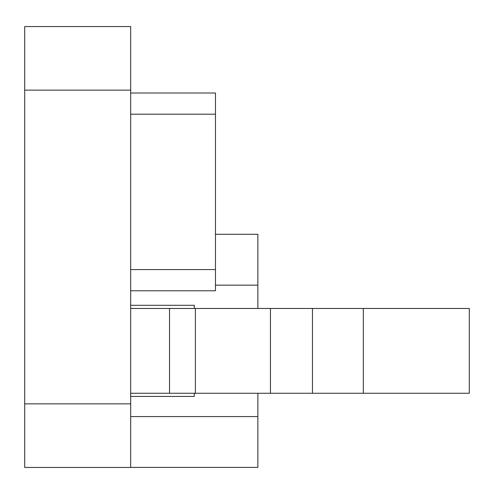 <?xml version="1.0" encoding="UTF-8"?>
<svg xmlns="http://www.w3.org/2000/svg" width="494" height="494" viewBox="0 0 494 494"><rect width="100%" height="100%" fill="white"/><g stroke="black" fill="none" stroke-linecap="round" stroke-linejoin="round"><path stroke-width="0.74" d="M194.278 393.261L194.278 396.435L130.682 396.435M130.682 467.41L257.868 467.41L257.868 393.261M257.868 308.472L257.868 234.28L215.47 234.28M130.682 305.292L194.278 305.292L194.278 308.472M130.682 90.143L130.682 26.553L24.7 26.553L24.7 90.143L130.682 90.143L130.682 467.448L24.7 467.448L24.7 90.143M130.682 290.775L215.47 290.775L215.47 93.002L130.682 93.002M130.682 308.472L469.3 308.472L469.3 393.261L169.522 393.261L169.522 308.472M130.682 393.261L169.522 393.261M363.318 393.261L363.318 308.472M312.455 393.261L312.455 308.472M270.459 393.261L270.459 308.472M195.383 393.261L195.383 308.472M130.682 416.578L257.868 416.578M215.47 285.155L257.868 285.155M130.682 269.576L215.47 269.576M130.682 114.2L215.47 114.2M24.7 403.857L130.682 403.857"/></g></svg>
